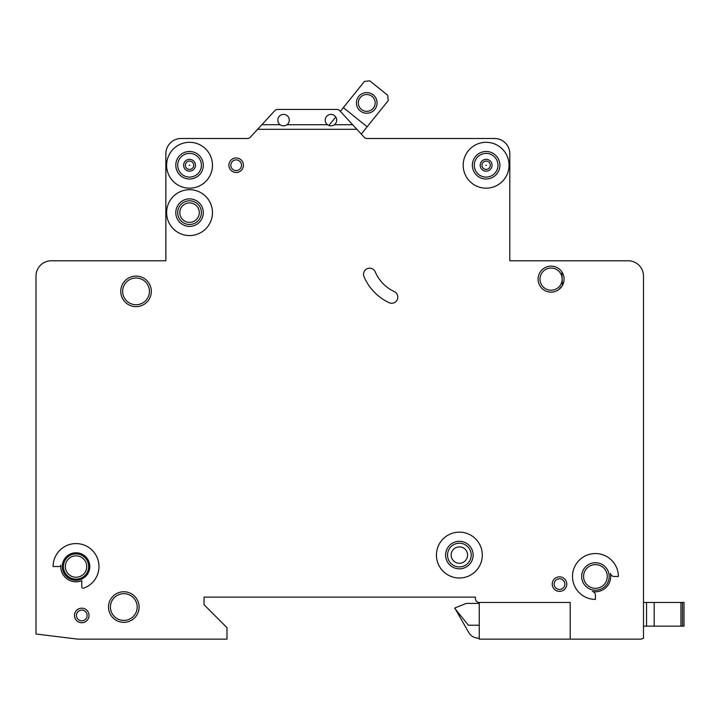 <?xml version="1.0" encoding="UTF-8"?>
<svg xmlns="http://www.w3.org/2000/svg" width="720" height="720" viewBox="0 0 720 720"><rect width="100%" height="100%" fill="white"/><g stroke="black" fill="none" stroke-linecap="round" stroke-linejoin="round"><path stroke-width="1.08" d="M377.073 102.915A10.323 10.323 0 0 1 366.75 113.238A10.323 10.323 0 0 1 356.427 102.915A10.323 10.323 0 0 1 366.75 92.601A10.323 10.323 0 0 1 377.073 102.915M358.344 102.915A8.406 8.406 0 0 0 366.75 111.33A8.406 8.406 0 0 0 375.156 102.915A8.406 8.406 0 0 0 366.75 94.509A8.406 8.406 0 0 0 358.344 102.915M361.278 134.064L388.242 100.611L387.666 95.238L369.819 80.847L364.446 81.423L340.335 111.33L339.732 110.673A3.825 3.825 0 0 0 336.924 109.44L277.596 109.44A3.825 3.825 0 0 0 274.779 110.673L261.837 124.731L280.125 124.731C282.42 126.234 284.706 126.234 287.001 124.731A5.733 5.733 0 0 0 283.563 114.408A5.733 5.733 0 0 0 280.125 124.731M335.754 117.009L328.905 125.496M367.137 126.792L343.332 107.604M684 626.157L684 602.46L684 626.157L646.542 626.157L646.542 602.46L643.491 602.46M643.491 626.157L646.542 626.157L646.542 602.46L684 602.46M185.382 165.24A4.167 4.167 0 0 1 189.54 161.073A4.167 4.167 0 0 1 193.707 165.24A4.167 4.167 0 0 1 189.54 169.407A4.167 4.167 0 0 1 185.382 165.24M481.959 165.24A4.167 4.167 0 0 1 486.126 161.073A4.167 4.167 0 0 1 490.284 165.24A4.167 4.167 0 0 1 486.126 169.407A4.167 4.167 0 0 1 481.959 165.24M566.766 584.118A7.263 7.263 0 0 1 559.503 591.381A7.263 7.263 0 0 1 552.24 584.118A7.263 7.263 0 0 1 559.503 576.855A7.263 7.263 0 0 1 566.766 584.118M89.028 615.456A7.263 7.263 0 0 1 81.765 622.719A7.263 7.263 0 0 1 74.502 615.456A7.263 7.263 0 0 1 81.765 608.193A7.263 7.263 0 0 1 89.028 615.456M179.802 212.634A9.747 9.747 0 0 0 189.54 222.381A9.747 9.747 0 0 0 199.287 212.634A9.747 9.747 0 0 0 189.54 202.887A9.747 9.747 0 0 0 179.802 212.634M451.152 555.075A8.217 8.217 0 0 0 459.369 563.292A8.217 8.217 0 0 0 467.586 555.075A8.217 8.217 0 0 0 459.369 546.858A8.217 8.217 0 0 0 451.152 555.075M363.528 274.284A6.111 6.111 0 0 1 375.264 271.899A38.223 38.223 0 0 0 394.299 291.6A6.111 6.111 0 0 1 397.251 299.727A6.111 6.111 0 0 1 389.124 302.688A50.445 50.445 0 0 1 364.014 276.678A6.111 6.111 0 0 1 363.528 274.284M485.775 165.24L486.468 165.24L485.775 165.24M189.198 165.24L189.891 165.24L189.198 165.24M482.301 555.075A22.932 22.932 0 0 0 459.369 532.143A22.932 22.932 0 0 0 436.437 555.075A22.932 22.932 0 0 0 459.369 578.007A22.932 22.932 0 0 0 482.301 555.075M445.608 555.075A13.761 13.761 0 0 0 459.369 568.827A13.761 13.761 0 0 0 473.13 555.075A13.761 13.761 0 0 0 459.369 541.314A13.761 13.761 0 0 0 445.608 555.075M572.499 576.477A22.932 22.932 0 0 0 595.431 599.409L595.431 595.197A3.825 3.825 0 0 0 592.371 591.453A15.291 15.291 0 0 0 610.407 573.417A3.825 3.825 0 0 0 614.151 576.477L618.363 576.477A22.932 22.932 0 0 0 595.431 553.545A22.932 22.932 0 0 0 572.499 576.477M581.67 576.477A13.761 13.761 0 0 0 595.431 590.238A13.761 13.761 0 0 0 609.183 576.477A13.761 13.761 0 0 0 595.431 562.716A13.761 13.761 0 0 0 581.67 576.477M212.472 212.634A22.932 22.932 0 0 0 189.54 189.702A22.932 22.932 0 0 0 166.617 212.634A22.932 22.932 0 0 0 189.54 235.566A22.932 22.932 0 0 0 212.472 212.634M175.788 212.634A13.761 13.761 0 0 0 189.54 226.395A13.761 13.761 0 0 0 203.301 212.634A13.761 13.761 0 0 0 189.54 198.873A13.761 13.761 0 0 0 175.788 212.634M175.788 165.24A13.761 13.761 0 0 0 189.54 179.001A13.761 13.761 0 0 0 203.301 165.24A13.761 13.761 0 0 0 189.54 151.479A13.761 13.761 0 0 0 175.788 165.24M212.472 165.24A22.932 22.932 0 0 0 189.54 142.308A22.932 22.932 0 0 0 166.617 165.24A22.932 22.932 0 0 0 189.54 188.172A22.932 22.932 0 0 0 212.472 165.24M472.365 165.24A13.761 13.761 0 0 0 486.126 179.001A13.761 13.761 0 0 0 499.878 165.24A13.761 13.761 0 0 0 486.126 151.479A13.761 13.761 0 0 0 472.365 165.24M509.049 165.24A22.932 22.932 0 0 0 486.126 142.308A22.932 22.932 0 0 0 463.194 165.24A22.932 22.932 0 0 0 486.126 188.172A22.932 22.932 0 0 0 509.049 165.24M63.423 566.541A12.609 12.609 0 0 0 76.032 579.15A12.609 12.609 0 0 0 88.65 566.541A12.609 12.609 0 0 0 76.032 553.923A12.609 12.609 0 0 0 63.423 566.541M62.271 566.541A13.761 13.761 0 0 0 76.032 580.293A13.761 13.761 0 0 0 89.793 566.541A13.761 13.761 0 0 0 76.032 552.78A13.761 13.761 0 0 0 62.271 566.541M81.765 580.707A15.291 15.291 0 0 1 60.813 565.146A1.53 1.53 0 0 1 59.292 566.541L53.1 566.541A22.932 22.932 0 0 1 98.361 561.294A22.932 22.932 0 0 1 83.817 588.105A1.53 1.53 0 0 1 81.765 586.674L81.765 580.707M561.852 271.854L562.428 285.498L558.738 289.638M108.522 607.05A15.291 15.291 0 0 0 123.804 622.341A15.291 15.291 0 0 0 139.095 607.05A15.291 15.291 0 0 0 123.804 591.759A15.291 15.291 0 0 0 108.522 607.05M120.753 291.366A15.291 15.291 0 0 0 136.035 306.648A15.291 15.291 0 0 0 151.326 291.366A15.291 15.291 0 0 0 136.035 276.075A15.291 15.291 0 0 0 120.753 291.366M538.101 279.135A12.996 12.996 0 0 0 551.097 292.131A12.996 12.996 0 0 0 564.084 279.135A12.996 12.996 0 0 0 551.097 266.139A12.996 12.996 0 0 0 538.101 279.135M228.906 165.24A7.263 7.263 0 0 0 236.169 172.503A7.263 7.263 0 0 0 243.432 165.24A7.263 7.263 0 0 0 236.169 157.977A7.263 7.263 0 0 0 228.906 165.24M327.51 124.731C329.805 126.234 332.1 126.234 334.395 124.731A5.733 5.733 0 0 0 330.957 114.408A5.733 5.733 0 0 0 327.51 124.731L287.001 124.731M570.204 639.153L640.926 639.153L643.491 638.352L643.491 276.075A15.291 15.291 0 0 0 628.2 260.784L509.814 260.784L509.814 153.774A15.291 15.291 0 0 0 494.532 138.483L366.876 138.483A3.825 3.825 0 0 1 364.212 137.259L356.904 129.312L257.616 129.312L250.299 137.259A3.825 3.825 0 0 1 247.635 138.483L181.134 138.483A15.291 15.291 0 0 0 165.852 153.774L165.852 260.784L51.291 260.784A15.291 15.291 0 0 0 36 276.075L36 634.005L77.949 639.153L226.998 639.153L226.998 627.687L204.066 604.755L204.066 597.114L475.425 597.114L475.425 598.644A3.825 3.825 0 0 0 479.241 602.46L479.241 639.153L570.204 639.153L570.204 602.46L479.241 602.46M334.395 124.731L352.674 124.731L356.904 129.312M352.674 124.731L339.732 110.673M257.616 129.312L261.837 124.731M277.596 109.44L336.924 109.44M479.241 603.423L466.245 603.423L454.779 608.004L468.684 632.466A11.466 11.466 0 0 0 478.611 638.199L479.241 638.199M454.779 608.391L468.396 625.203L479.241 625.203M682.47 626.157L682.47 602.46M680.94 626.157L680.94 602.46M654.183 626.157L654.183 602.46M183.627 165.24A5.913 5.913 0 0 1 189.54 159.327A5.913 5.913 0 0 1 195.462 165.24A5.913 5.913 0 0 1 189.54 171.162A5.913 5.913 0 0 1 183.627 165.24M480.204 165.24A5.913 5.913 0 0 1 486.126 159.327A5.913 5.913 0 0 1 492.039 165.24A5.913 5.913 0 0 1 486.126 171.162A5.913 5.913 0 0 1 480.204 165.24M177.696 165.24A11.844 11.844 0 0 0 189.54 177.084A11.844 11.844 0 0 0 201.393 165.24A11.844 11.844 0 0 0 189.54 153.396A11.844 11.844 0 0 0 177.696 165.24M474.273 165.24A11.844 11.844 0 0 0 486.126 177.084A11.844 11.844 0 0 0 497.97 165.24A11.844 11.844 0 0 0 486.126 153.396A11.844 11.844 0 0 0 474.273 165.24M540.009 279.135A11.079 11.079 0 0 0 551.097 290.214A11.079 11.079 0 0 0 562.176 279.135A11.079 11.079 0 0 0 551.097 268.047A11.079 11.079 0 0 0 540.009 279.135M583.578 576.477A11.844 11.844 0 0 0 595.431 588.321A11.844 11.844 0 0 0 607.275 576.477A11.844 11.844 0 0 0 595.431 564.624A11.844 11.844 0 0 0 583.578 576.477M65.331 566.541A10.701 10.701 0 0 0 76.032 577.242A10.701 10.701 0 0 0 86.733 566.541A10.701 10.701 0 0 0 76.032 555.84A10.701 10.701 0 0 0 65.331 566.541M110.43 607.05A13.374 13.374 0 0 0 123.804 620.424A13.374 13.374 0 0 0 137.187 607.05A13.374 13.374 0 0 0 123.804 593.676A13.374 13.374 0 0 0 110.43 607.05M177.696 212.634A11.844 11.844 0 0 0 189.54 224.478A11.844 11.844 0 0 0 201.393 212.634A11.844 11.844 0 0 0 189.54 200.781A11.844 11.844 0 0 0 177.696 212.634M230.823 165.24A5.355 5.355 0 0 0 236.169 170.595A5.355 5.355 0 0 0 241.524 165.24A5.355 5.355 0 0 0 236.169 159.894A5.355 5.355 0 0 0 230.823 165.24M447.525 555.075A11.844 11.844 0 0 0 459.369 566.919A11.844 11.844 0 0 0 471.213 555.075A11.844 11.844 0 0 0 459.369 543.222A11.844 11.844 0 0 0 447.525 555.075M122.661 291.366A13.374 13.374 0 0 0 136.035 304.74A13.374 13.374 0 0 0 149.418 291.366A13.374 13.374 0 0 0 136.035 277.983A13.374 13.374 0 0 0 122.661 291.366M554.148 584.118A5.355 5.355 0 0 0 559.503 589.473A5.355 5.355 0 0 0 564.849 584.118A5.355 5.355 0 0 0 559.503 578.772A5.355 5.355 0 0 0 554.148 584.118M76.419 615.456A5.355 5.355 0 0 0 81.765 620.811A5.355 5.355 0 0 0 87.12 615.456A5.355 5.355 0 0 0 81.765 610.11A5.355 5.355 0 0 0 76.419 615.456"/></g></svg>

